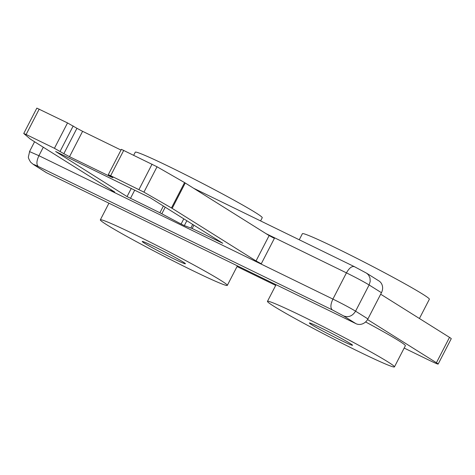 <?xml version="1.0" encoding="UTF-8"?>
<svg xmlns="http://www.w3.org/2000/svg" width="475" height="475" viewBox="0 0 475 475"><rect width="100%" height="100%" fill="white"/><g stroke="black" fill="none" stroke-linecap="round" stroke-linejoin="round"><path stroke-width="0.71" d="M193.895 225.168L192.173 228.505L222.769 243.277L150.219 197.784L55.658 151.507L127.051 196.591L159.897 212.764L163.37 206.031M192.173 228.505L184.33 225.613L186.841 220.744M183.795 218.833L181.106 224.046L184.33 225.613M181.106 224.046L159.897 212.764M274.378 238.385L269.129 235.582L256.031 260.953L261.28 263.756M256.031 260.953L172.164 208.365L143.937 192.143L110.645 175.72L108.288 174.711L112.896 177.715L110.532 176.706L69.51 156.697L82.603 131.326L76.938 128.303L63.84 153.674L69.51 156.697M63.84 153.674L54.435 148.301L26.113 134.49L23.809 133.552L30.489 139.193L114.736 192.042L110.877 190.683M237.043 266.546L275.702 285.398M404.172 348.056L428.705 360.02A19.053 0.831 -152.7 0 0 438.158 364.07A19.053 0.831 -152.7 0 0 436.418 362.74L367.561 319.562M108.288 174.711L121.38 149.334L157.035 166.773L184.561 182.578L269.129 235.582M438.158 364.07L451.25 338.699A19.053 0.831 -152.7 0 0 449.51 337.369L380.677 294.209M23.75 133.481L36.842 108.11L67.527 122.93L76.938 128.303M121.006 150.058L82.603 131.326M354.356 266.647L354.546 266.754C352.017 265.828 349.309 267.87 346.441 272.864L274.651 237.85L261.119 264.07L332.91 299.084C330.475 304.356 330.267 307.96 332.28 309.884L343.621 315.934C348.49 317.686 352.48 316.101 355.579 311.184L369.111 284.964L381.455 292.707L367.923 318.921L355.579 311.184C350.134 307.895 342.582 303.863 332.91 299.084L346.441 272.864C356.113 277.643 363.666 281.675 369.111 284.964L370.203 281.449L369.972 277.899L368.457 274.865L366.575 273.19L354.356 266.647L193.747 188.32M367.923 318.921A9.524 8.443 -57.9 0 1 355.959 323.671L46.776 172.876A9.524 8.443 122.1 0 1 46.081 172.49L34.438 165.14C32.615 163.934 33.897 164.392 38.291 166.499C36.278 164.576 36.486 160.972 38.914 155.699L261.119 264.07M381.455 292.707A9.524 8.443 -57.9 0 0 378.919 280.927L366.575 273.19M274.651 237.85L266.077 233.67M110.705 190.713L111.174 189.81M114.095 191.817L113.869 192.256M340.492 340.106A24.29 1.057 -152.7 0 0 352.545 345.266A24.29 1.057 -152.7 0 0 321.421 328.142A24.29 1.057 -152.7 0 0 309.373 322.982A24.29 1.057 -152.7 0 0 340.492 340.106M299.256 239.774L302.391 233.7A71.446 3.117 27.3 0 1 352.177 255.989A71.446 3.117 27.3 0 1 422.851 294.257A71.446 3.117 27.3 0 1 429.364 299.238L419.425 318.499M302.908 316.534A71.446 3.117 -152.7 0 0 267.467 301.352A71.446 3.117 -152.7 0 0 359.005 351.714A71.446 3.117 -152.7 0 0 394.446 366.89A71.446 3.117 -152.7 0 0 302.908 316.534M365.596 321.943A71.446 3.117 27.3 0 1 405.359 345.753L394.446 366.89M173.369 258.596A24.29 1.057 -152.7 0 0 185.416 263.756A24.29 1.057 -152.7 0 0 154.298 246.632A24.29 1.057 -152.7 0 0 142.245 241.472A24.29 1.057 -152.7 0 0 173.369 258.596M133.707 155.206L135.262 152.19A71.446 3.117 27.3 0 1 185.048 174.479A71.446 3.117 27.3 0 1 255.728 212.747A71.446 3.117 27.3 0 1 262.242 217.728L260.591 220.917M135.785 235.024A71.446 3.117 -152.7 0 0 100.344 219.842A71.446 3.117 -152.7 0 0 191.876 270.204A71.446 3.117 -152.7 0 0 227.317 285.38A71.446 3.117 -152.7 0 0 135.785 235.024M190.891 227.929L192.702 224.42M127.051 196.591L131.284 188.391M134.752 190.083L130.453 198.408M161.838 213.756L165.223 207.189M449.51 337.369L436.418 362.74M26.113 134.49L39.205 109.119M67.527 122.93L54.435 148.301M110.734 176.308L110.532 176.706M152.065 164.16L138.967 189.531M110.645 175.72L123.743 150.349M184.561 182.578L171.463 207.949M143.937 192.143L157.035 166.773M172.164 208.365L185.256 182.994M73.198 125.958L60.099 151.329M355.959 323.671L343.621 315.934M332.28 309.884L38.291 166.499M46.776 172.876L34.438 165.14M43.284 147.238L38.914 155.699L29.61 151.62L28.429 156.732C28.126 157.522 28.88 159.362 30.697 162.248L33.743 164.754M34.562 141.77L29.468 151.65M267.467 301.352L276.064 284.703M100.344 219.842L108.935 203.193M227.317 285.38L237.399 265.852"/></g></svg>
